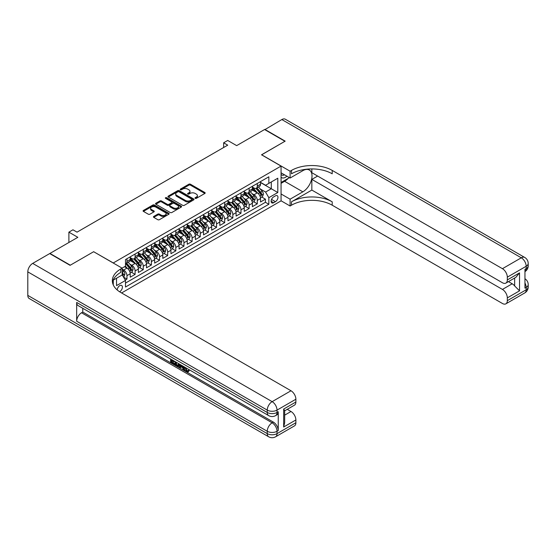 <?xml version="1.0" encoding="UTF-8"?>
<svg xmlns="http://www.w3.org/2000/svg" width="556" height="556" viewBox="0 0 556 556"><rect width="100%" height="100%" fill="white"/><g stroke="black" fill="none" stroke-linecap="round" stroke-linejoin="round"><path stroke-width="0.83" d="M195.239 198.353A0.792 0.459 0 0 0 196.358 198.353L204.851 193.453A1.133 0.653 0 0 0 205.185 192.988A1.133 0.653 0 0 0 204.851 192.529L190.458 184.224A1.133 0.653 0 0 0 188.859 184.224L180.366 189.123A0.792 0.459 0 0 0 181.485 189.77L182.583 189.137A3.621 2.092 0 0 1 187.706 189.137L188.901 189.825A3.621 2.092 0 0 1 189.964 191.306A3.621 2.092 0 0 1 188.901 192.786L187.803 193.418A0.792 0.459 0 0 0 188.922 194.065L190.02 193.432A3.621 2.092 0 0 1 195.135 193.432L196.337 194.12A3.621 2.092 0 0 1 197.394 195.601A3.621 2.092 0 0 1 196.337 197.074L195.239 197.707A0.792 0.459 0 0 0 195.239 198.353L195.239 197.707M119.582 291.754A3.683 2.127 120 0 0 119.797 291.636A3.683 2.127 120 0 0 122.202 288.39A3.683 2.127 120 0 0 121.639 285.436A3.683 2.127 120 0 0 119.797 285.617A3.683 2.127 120 0 0 117.191 289.968M153.769 216.437A1.133 0.653 0 0 0 153.435 216.903A1.133 0.653 0 0 0 153.769 217.361L157.8 219.69A1.133 0.653 0 0 0 159.405 219.69L168.836 214.248A1.133 0.653 0 0 0 169.17 213.782A1.133 0.653 0 0 0 168.836 213.323L154.443 205.011A1.133 0.653 0 0 0 152.844 205.011L143.413 210.46A1.133 0.653 0 0 0 143.08 210.926A1.133 0.653 0 0 0 143.413 211.384L148.292 214.199A1.133 0.653 0 0 0 149.891 214.199L153.929 211.871A1.133 0.653 0 0 0 154.255 211.405A1.133 0.653 0 0 0 153.929 210.946L151.51 209.549A3.023 1.744 0 0 1 150.62 208.312A3.023 1.744 0 0 1 152.49 206.7A3.023 1.744 0 0 1 155.784 207.082L165.257 212.552A3.023 1.744 0 0 1 166.147 213.782A3.023 1.744 0 0 1 164.277 215.394A3.023 1.744 0 0 1 160.983 215.019L159.405 214.109A1.133 0.653 0 0 0 157.8 214.109L153.769 216.437L153.769 217.361L157.8 215.047L157.8 214.109M93.735 251.764L113.278 262.953L281.058 166.084L261.515 154.797L284.929 141.28L264.566 129.527L236.668 145.63L227.71 140.459L223.637 142.809L227.71 145.158L77.034 232.151L72.961 229.802L68.888 232.151L68.888 242.499M93.735 251.666L70.313 265.184L49.957 253.432L77.847 237.322L68.888 232.151M182.667 205.338A1.133 0.653 0 0 0 184.265 205.338L193.696 199.889A1.133 0.653 0 0 0 194.03 199.43A1.133 0.653 0 0 0 193.696 198.965L179.31 190.659A1.133 0.653 0 0 0 177.711 190.659L168.273 196.108A1.133 0.653 0 0 0 167.947 196.567A1.133 0.653 0 0 0 168.273 197.032L182.667 205.338M165.834 198.527A0.792 0.459 0 0 1 166.64 198.638L181.249 207.075L171.832 212.517A1.133 0.653 0 0 1 170.233 212.517L155.847 204.205L155.847 203.281A1.133 0.653 0 0 0 155.513 203.746A1.133 0.653 0 0 0 155.847 204.205M155.847 203.281L159.885 200.952A1.133 0.653 0 0 1 161.483 200.952L167.314 204.323A1.133 0.653 0 0 0 168.913 204.323L171.595 202.773A1.133 0.653 0 0 0 171.922 202.315A1.133 0.653 0 0 0 171.595 201.856L165.521 198.346A0.792 0.459 0 0 1 166.64 197.7L181.27 206.144A1.133 0.653 0 0 1 181.597 206.61A1.133 0.653 0 0 1 181.27 207.068L181.27 206.144M125.274 280.057L126.963 279.084L123.585 277.131M122.153 269.111L123.703 270.007A4.608 2.662 60 0 1 126.963 275.651L130.222 273.767L130.222 277.201L135.108 274.379L131.404 272.238M129.805 264.121L131.848 265.302A4.608 2.662 60 0 1 135.108 270.946L138.368 269.062L138.368 272.496L143.253 269.674L139.549 267.54M137.951 259.423L139.994 260.604A4.608 2.662 60 0 1 143.253 266.248L146.506 264.364L146.506 267.797L151.399 264.976L147.688 262.835M146.096 254.717L148.139 255.899A4.608 2.662 60 0 1 151.399 261.542L154.651 259.659L154.651 263.092L159.544 260.271L155.833 258.13M154.241 250.019L156.285 251.194A4.608 2.662 60 0 1 159.544 256.837L162.797 254.961L162.797 258.394L167.683 255.572L163.978 253.432M162.38 245.314L164.43 246.496A4.608 2.662 60 0 1 167.683 252.139L170.942 250.256L170.942 253.689L175.828 250.867L172.124 248.727M170.525 240.609L172.575 241.79A4.608 2.662 60 0 1 175.828 247.434L179.088 245.557L179.088 248.984L183.973 246.162L180.269 244.028M178.671 235.911L180.714 237.092A4.608 2.662 60 0 1 183.973 242.736L187.233 240.852L187.233 244.286L192.119 241.464L188.415 239.323M186.816 231.206L188.859 232.387A4.608 2.662 60 0 1 192.119 238.031L195.378 236.147L195.378 239.58L200.264 236.759L196.56 234.618M194.961 226.507L197.005 227.682A4.608 2.662 60 0 1 200.264 233.325L203.524 231.449L203.524 234.882L208.41 232.06L204.705 229.92M203.107 221.802L205.15 222.984A4.608 2.662 60 0 1 208.41 228.627L211.669 226.744L211.669 230.177L216.555 227.355L212.851 225.215M211.252 217.097L213.295 218.279A4.608 2.662 60 0 1 216.555 223.922L219.815 222.046L219.815 225.472L224.7 222.657L220.996 220.517M219.398 212.399L221.441 213.58A4.608 2.662 60 0 1 224.7 219.224L227.96 217.34L227.96 220.774L232.846 217.952L229.135 215.811M227.543 207.694L229.586 208.875A4.608 2.662 60 0 1 232.846 214.519L236.098 212.635L236.098 216.069L240.991 213.247L237.28 211.106M235.688 202.996L237.732 204.177A4.608 2.662 60 0 1 240.991 209.814L244.244 207.937L244.244 211.37L249.13 208.549L245.425 206.408M243.827 198.29L245.877 199.472A4.608 2.662 60 0 1 249.13 205.115L252.389 203.232L252.389 206.665L257.275 203.844L257.275 200.41A4.608 2.662 -120 0 0 254.022 194.767L251.972 193.585M253.571 201.703L257.275 203.844M130.222 273.767A4.608 2.662 -120 0 0 126.963 268.124L124.516 266.713M138.368 269.062A4.608 2.662 -120 0 0 135.108 263.426L130.069 260.514M146.506 264.364A4.608 2.662 -120 0 0 143.253 258.721L138.215 255.816M154.651 259.659A4.608 2.662 -120 0 0 151.399 254.016L146.36 251.11M162.797 254.961A4.608 2.662 -120 0 0 159.544 249.317L154.505 246.405M170.942 250.256A4.608 2.662 -120 0 0 167.683 244.612L162.651 241.707M179.088 245.557A4.608 2.662 -120 0 0 175.828 239.914L170.796 237.002M187.233 240.852A4.608 2.662 -120 0 0 183.973 235.209L178.942 232.304M195.378 236.147A4.608 2.662 -120 0 0 192.119 230.504L187.08 227.599M203.524 231.449A4.608 2.662 -120 0 0 200.264 225.805L195.225 222.893M211.669 226.744A4.608 2.662 -120 0 0 208.41 221.1L203.371 218.195M219.815 222.046A4.608 2.662 -120 0 0 216.555 216.402L211.516 213.49M227.96 217.34A4.608 2.662 -120 0 0 224.7 211.697L219.662 208.792M236.098 212.635A4.608 2.662 -120 0 0 232.846 206.992L227.807 204.087M244.244 207.937A4.608 2.662 -120 0 0 240.991 202.294L235.952 199.382M252.389 203.232A4.608 2.662 -120 0 0 249.13 197.588L244.098 194.683M275.442 195.851L273.649 196.887A3.572 2.064 120 0 0 271.314 200.035A3.572 2.064 120 0 0 271.863 202.891A3.572 2.064 120 0 0 273.649 202.718L275.442 201.682A3.572 2.064 120 0 0 277.771 198.534A3.572 2.064 120 0 0 277.229 195.677A3.572 2.064 120 0 0 275.442 195.851M113.278 284.943L113.278 280.113M121.59 292.956L281.058 200.883L281.058 166.084M122.153 274.852L125.496 280.446L125.496 287.028L268.84 204.267L268.84 197.686L265.587 192.042L260.118 188.887M125.496 280.446L116.538 285.617L116.538 278.236M122.077 268.124L125.496 266.15L125.496 259.569L268.84 176.808L268.84 183.39L277.805 178.219L277.805 192.515L268.84 197.686M130.222 257.595L131.848 258.533A4.608 2.662 60 0 0 134.156 258.762L137.408 256.879A4.608 2.662 -120 0 0 138.368 254.773L138.368 252.139M138.368 252.89L139.994 253.828A4.608 2.662 60 0 0 142.294 254.057L145.554 252.181A4.608 2.662 -120 0 0 146.506 250.068L146.506 247.434M146.506 248.184L148.139 249.13A4.608 2.662 60 0 0 150.44 249.359L153.699 247.476A4.608 2.662 -120 0 0 154.651 245.363L154.651 242.736M154.651 243.486L156.285 244.425A4.608 2.662 60 0 0 158.585 244.654L161.845 242.77A4.608 2.662 -120 0 0 162.797 240.665L162.797 238.031M162.797 238.781L164.43 239.726A4.608 2.662 60 0 0 166.731 239.949L169.99 238.072A4.608 2.662 -120 0 0 170.942 235.959L170.942 233.325M170.942 234.083L172.575 235.021A4.608 2.662 60 0 0 174.876 235.251L178.135 233.367A4.608 2.662 -120 0 0 179.088 231.261L179.088 228.627M179.088 229.378L180.714 230.316A4.608 2.662 60 0 0 183.021 230.545L186.281 228.669A4.608 2.662 -120 0 0 187.233 226.556L187.233 223.922M187.233 224.673L188.859 225.618A4.608 2.662 60 0 0 191.167 225.847L194.426 223.964A4.608 2.662 -120 0 0 195.378 221.851L195.378 219.224M195.378 219.974L197.005 220.913A4.608 2.662 60 0 0 199.312 221.142L202.572 219.259A4.608 2.662 -120 0 0 203.524 217.153L203.524 214.519M203.524 215.269L205.15 216.214A4.608 2.662 60 0 0 207.457 216.437L210.71 214.56A4.608 2.662 -120 0 0 211.669 212.448L211.669 209.814M211.669 210.571L213.295 211.509A4.608 2.662 60 0 0 215.603 211.739L218.855 209.855A4.608 2.662 -120 0 0 219.815 207.749L219.815 205.115M219.815 205.866L221.441 206.804A4.608 2.662 60 0 0 223.741 207.034L227.001 205.157A4.608 2.662 -120 0 0 227.96 203.044L227.96 200.41M227.96 201.161L229.586 202.106A4.608 2.662 60 0 0 231.887 202.335L235.146 200.452A4.608 2.662 -120 0 0 236.098 198.346L236.098 195.712M236.098 196.463L237.732 197.401A4.608 2.662 60 0 0 240.032 197.63L243.292 195.747A4.608 2.662 -120 0 0 244.244 193.641L244.244 191.007M244.244 191.757L245.877 192.703A4.608 2.662 60 0 0 248.178 192.925L251.437 191.049A4.608 2.662 -120 0 0 252.389 188.936L252.389 186.302M125.496 283.08L265.42 202.294L265.42 199.145L260.535 201.967L260.535 198.534A4.608 2.662 -120 0 0 257.275 192.89L252.243 189.978M252.389 187.059L254.022 187.997A4.608 2.662 -120 0 0 256.323 188.227A4.608 2.662 -120 0 0 257.275 186.114L257.275 183.48M256.323 188.227L259.582 186.343A4.608 2.662 -120 0 0 260.535 184.238L260.535 181.603M126.963 258.721L126.963 261.355A4.608 2.662 60 0 1 126.01 263.461A4.608 2.662 60 0 1 125.496 263.648M126.01 263.461L129.263 261.584A4.608 2.662 -120 0 0 130.222 259.471L130.222 256.837M135.108 254.016L135.108 256.65A4.608 2.662 60 0 1 134.156 258.762M143.253 249.317L143.253 251.951A4.608 2.662 60 0 1 142.294 254.057M151.399 244.612L151.399 247.246A4.608 2.662 60 0 1 150.44 249.359M159.544 239.914L159.544 242.541A4.608 2.662 60 0 1 158.585 244.654M167.683 235.209L167.683 237.843A4.608 2.662 60 0 1 166.731 239.949M175.828 230.504L175.828 233.138A4.608 2.662 60 0 1 174.876 235.251M183.973 225.805L183.973 228.44A4.608 2.662 60 0 1 183.021 230.545M192.119 221.1L192.119 223.734A4.608 2.662 60 0 1 191.167 225.847M200.264 216.402L200.264 219.036A4.608 2.662 60 0 1 199.312 221.142M208.41 211.697L208.41 214.331A4.608 2.662 60 0 1 207.457 216.437M216.555 206.992L216.555 209.626A4.608 2.662 60 0 1 215.603 211.739M224.7 202.294L224.7 204.928A4.608 2.662 60 0 1 223.741 207.034M232.846 197.588L232.846 200.223A4.608 2.662 60 0 1 231.887 202.335M240.991 192.89L240.991 195.524A4.608 2.662 60 0 1 240.032 197.63M249.13 188.185L249.13 190.819A4.608 2.662 60 0 1 248.178 192.925M249.13 205.115L249.13 208.549M240.991 209.814L240.991 213.247M232.846 214.519L232.846 217.952M224.7 219.224L224.7 222.657M216.555 223.922L216.555 227.355M208.41 228.627L208.41 232.06M200.264 233.325L200.264 236.759M192.119 238.031L192.119 241.464M183.973 242.736L183.973 246.162M175.828 247.434L175.828 250.867M167.683 252.139L167.683 255.572M159.544 256.837L159.544 260.271M151.399 261.542L151.399 264.976M143.253 266.248L143.253 269.674M135.108 270.946L135.108 274.379M126.963 275.651L126.963 279.084M265.587 192.042L271.286 188.748L271.286 181.979L277.805 178.219M260.535 182.542L277.805 192.515M260.535 182.354L265.587 185.273L268.84 183.39M223.637 142.809L223.637 147.514M261.716 197.005L265.42 199.145M265.42 202.294L268.84 204.267M195.552 198.471L196.337 198.012A3.621 2.092 0 0 0 197.394 196.539L197.394 195.601M189.964 191.306L189.964 192.244A3.621 2.092 0 0 1 188.901 193.724L188.116 194.176M204.851 192.529L204.851 193.453L190.458 185.162A1.133 0.653 0 0 0 188.859 185.162L180.686 189.881M193.683 199.903L179.31 191.598A1.133 0.653 0 0 0 177.711 191.598L168.294 197.039M191.702 199.75A0.792 0.459 0 0 0 191.702 199.104L179.067 191.813A0.792 0.459 0 0 0 177.948 191.813L176.787 192.48A3.621 2.092 0 0 0 175.731 193.961A3.621 2.092 0 0 0 176.787 195.434L185.426 200.424A3.621 2.092 0 0 0 190.541 200.424L191.702 199.75L191.702 200.695A0.792 0.459 0 0 0 191.931 200.368L191.931 199.43M175.731 193.961L175.731 194.899A3.621 2.092 0 0 0 176.787 196.379L176.787 195.434M191.702 200.695L190.541 201.362A3.621 2.092 0 0 1 185.426 201.362L176.787 196.379M155.861 204.212L159.885 201.891L159.885 200.952M171.922 202.315L171.922 203.253A1.133 0.653 0 0 1 171.595 203.718L168.913 205.261A1.133 0.653 0 0 1 167.314 205.261L161.483 201.891A1.133 0.653 0 0 0 159.885 201.891M173.375 207.819A3.023 1.744 0 0 0 176.669 208.194A3.023 1.744 0 0 0 178.539 206.582A3.023 1.744 0 0 0 177.649 205.352L174.313 203.42A1.133 0.653 0 0 0 172.714 203.42L170.032 204.969A1.133 0.653 0 0 0 169.705 205.428A1.133 0.653 0 0 0 170.032 205.894L173.375 207.819L173.375 208.757A3.023 1.744 0 0 0 176.669 209.139A3.023 1.744 0 0 0 178.539 207.527L178.539 206.582M169.705 205.428L169.705 206.373A1.133 0.653 0 0 0 170.032 206.832L170.032 205.894M173.375 208.757L170.032 206.832M166.147 213.782L166.147 214.727A3.023 1.744 0 0 1 164.277 216.34A3.023 1.744 0 0 1 160.983 215.957L159.405 215.047A1.133 0.653 0 0 0 157.8 215.047M150.62 208.312L150.62 209.258A3.023 1.744 0 0 0 151.51 210.488L151.51 209.549M153.908 211.878L151.51 210.488M168.822 214.255L154.443 205.956A1.133 0.653 0 0 0 152.844 205.956L143.427 211.391L143.413 210.46M260.465 197.727L262.571 196.511L263.384 194.155A3.051 1.765 -120 0 0 262.196 191.292L258.477 186.983M257.727 193.189L253.314 188.074A8.813 5.087 -120 0 0 252.389 187.108M255.308 191.75L252.841 188.894A7.311 4.226 -120 0 0 252.389 188.401M255.906 188.394L259.673 192.751A3.051 1.765 60 0 1 260.764 194.85C261.223 195.469 261.542 195.281 261.737 194.287A3.051 1.765 -120 0 0 260.653 192.188L256.928 187.879M256.128 188.317L260.173 193.001A1.557 0.897 60 0 1 260.569 193.613L261.737 194.287M260.764 194.85L260.979 195.212M281.058 177.176A7.485 4.323 120 0 0 282.768 178.01A7.485 4.323 120 0 0 286.91 176.189M281.058 174.063A5.129 2.961 120 0 0 281.892 175.07A5.129 2.961 120 0 0 282.643 175.3A5.129 2.961 120 0 0 284.491 174.792M289.447 177.656L281.058 182.493M264.809 129.666L281.836 119.554L521.292 257.803A6.908 3.989 120 0 1 524.746 257.463A6.908 6.908 0 0 1 528.2 263.447A6.908 3.989 180 0 1 526.178 266.268L507.322 277.152A6.908 3.989 -120 0 0 502.436 268.687L521.292 257.803A6.908 3.989 60 0 1 526.178 266.268L526.178 268.618L524.954 269.326L524.954 288.133L526.178 287.431L526.178 289.78A6.908 3.989 60 0 1 524.746 292.942L505.89 303.826A6.908 3.989 -120 0 0 507.322 300.664L526.178 289.78A6.908 3.989 0 0 0 528.2 286.959A6.908 6.908 0 0 1 524.746 292.942M264.809 129.381L285.172 141.141L261.591 154.846M281.058 193.968L290.1 199.187L302.846 191.827A12.955 7.478 120 0 0 311.311 180.408A12.955 7.478 120 0 0 309.324 170.025A12.955 7.478 120 0 0 302.846 170.671L290.1 178.031L290.1 171.213L291.483 170.414A28.794 16.624 180 0 1 332.21 170.414L502.436 268.687M290.1 199.187L290.1 206.005L291.483 205.206A28.794 16.624 180 0 1 332.21 205.206L502.436 303.486A6.908 3.989 -120 0 0 505.89 303.826M311.846 190.069L291.483 201.821A28.794 16.624 180 0 1 332.21 201.821L311.846 190.069L311.846 179.393L317.629 176.05M311.846 168.927L311.846 172.714L502.436 282.747A6.908 3.989 -120 0 0 505.89 283.094A6.908 3.989 -120 0 0 507.322 279.925L519.54 272.871L519.54 290.837L514.654 285.951L514.654 278.035M519.54 290.837L507.322 297.891L507.322 300.664M507.322 297.891A6.908 3.989 -120 0 0 502.436 289.426L512.208 283.782A6.908 3.989 60 0 1 514.654 285.951M311.846 179.393L502.436 289.426M281.836 119.554A6.908 3.989 -60 0 1 285.291 119.213L524.746 257.463M281.058 172.812L290.1 178.031M261.591 154.749L290.1 171.213M281.058 200.785L290.1 206.005M507.322 277.152L507.322 279.925M508.448 281.614L512.208 283.782M291.483 170.414L291.483 173.799A28.794 16.624 180 0 1 332.21 173.799L332.21 170.414M505.89 283.094L515.885 277.319L519.54 272.871M288.196 178.379A12.955 7.478 -60 0 1 284.602 181.298L281.058 183.341M185.621 367.634L187.129 370.796L187.699 370.998M185.03 367.328L186.482 371.172L187.428 371.29L188.505 370.178L189.193 370.762L187.97 372.047L186.545 371.86C185.044 370.845 184.286 369.427 184.279 367.62L184.335 366.925M181.047 366.884L180.081 368.058L179.352 367.634L180.582 364.764M183.682 366.55L184.661 369.948L184.008 370.324L183.278 369.9L182.722 367.843L180.637 366.64L180.081 368.058M171.964 360.768L171.964 361.97L174.841 363.631L174.841 364.284L174.195 364.66L170.622 362.595L170.622 359.009M174.528 361.268L173.882 361.873L171.311 360.392L171.311 362.345L171.964 361.97M76.665 302.429L267.255 412.462A6.908 3.989 120 0 0 268.687 415.624L78.097 305.591A6.908 3.989 -60 0 1 76.665 302.429L76.665 321.236A6.908 3.989 -60 0 1 81.558 312.771L82.774 312.069L273.364 422.101A6.908 3.989 60 0 1 278.25 430.566L278.25 411.76A6.908 3.989 60 0 1 276.818 414.922L275.595 415.624A6.908 3.989 -120 0 0 277.027 412.462L278.25 411.76M82.774 312.069L82.774 308.295M179.79 364.305L179.115 366.154L178.469 366.529L175.133 365.202L175.133 361.615M70.07 265.33L93.651 251.715L122.153 268.173L120.77 268.972A28.794 16.624 -0 0 0 112.34 280.724A28.794 16.624 -0 0 0 120.77 292.484L290.996 390.764A6.908 3.989 60 0 1 295.882 399.229L277.027 410.113L277.027 412.462A6.908 3.989 -0 0 1 267.255 412.462L267.255 410.113L27.8 271.863A6.908 3.989 -60 0 1 32.686 263.398L49.706 253.571L70.07 265.33M122.153 268.173L122.153 274.991L113.153 280.189M283.664 409.056L284.679 410.585L284.679 422.664L283.664 427.015L283.664 409.056L295.882 402.002L295.882 399.229M295.882 402.002A6.908 3.989 60 0 1 294.451 405.164L284.679 410.808M27.8 295.375L267.255 433.624A6.908 3.989 120 0 0 268.687 436.787L29.232 298.537A6.908 3.989 -60 0 1 27.8 295.375L27.8 271.863M287.237 409.327L290.996 411.496A6.908 3.989 60 0 1 295.882 419.961L283.664 427.015M278.25 430.566L277.027 431.275L277.027 433.624L295.882 422.741L295.882 419.961M295.882 422.741A6.908 3.989 60 0 1 294.451 425.903L275.595 436.787A6.908 3.989 -120 0 0 277.027 433.624A6.908 3.989 -0 0 1 267.255 433.624L267.255 431.275L76.665 321.236M120.77 268.972L120.77 272.357A28.794 16.624 -0 0 0 112.486 282.42M171.311 362.345L174.195 364.006L174.841 363.631M174.195 364.006L174.195 364.66M171.311 359.405L174.167 361.052M173.882 361.219L173.882 361.873M179.088 363.902L178.469 366.529M175.821 362.012L175.821 364.945L176.829 365.528L177.983 365.799L178.4 363.499M179.143 364.666L179.776 364.298M176.474 362.387L176.474 364.569L178.636 365.417M175.821 364.945L176.474 364.569M176.829 365.528L177.482 365.153M182.771 366.029L184.008 370.324M181.228 365.132L180.846 366.112L182.514 367.078L182.132 365.653M181.638 365.368L182.271 366.182M180.846 366.112L181.499 365.737M186.482 371.172L187.129 370.796M184.967 368.016L185.593 367.655M187.852 370.553L188.54 371.137L189.193 370.762M188.54 371.137L187.97 372.047M252.32 202.426L254.426 201.209L255.239 198.86A3.051 1.765 -120 0 0 254.05 195.997L250.332 191.688M249.588 197.887L245.175 192.779A8.813 5.087 -120 0 0 244.244 191.813M247.163 196.456L244.696 193.599A7.311 4.226 -120 0 0 244.244 193.106M247.761 193.092L251.527 197.45A3.051 1.765 60 0 1 252.619 199.555C253.077 200.167 253.397 199.979 253.592 198.992A3.051 1.765 -120 0 0 252.507 196.887L248.782 192.578M247.983 193.022L252.028 197.707A1.557 0.897 60 0 1 252.424 198.311L253.592 198.992M252.619 199.555L252.841 199.917M244.174 207.131L246.28 205.915L247.093 203.565A3.051 1.765 -120 0 0 245.905 200.695L242.187 196.386M241.443 202.592L237.03 197.484A8.813 5.087 -120 0 0 236.098 196.511M239.017 201.154L236.55 198.297A7.311 4.226 -120 0 0 236.098 197.804M239.622 197.797L243.382 202.155A3.051 1.765 60 0 1 244.473 204.254C244.932 204.872 245.259 204.684 245.446 203.691A3.051 1.765 -120 0 0 244.362 201.592L240.637 197.283M239.838 197.727L243.882 202.405A1.557 0.897 60 0 1 244.279 203.016L245.446 203.691M244.473 204.254L244.696 204.622M236.036 211.829L238.135 210.613L238.955 208.264A3.051 1.765 -120 0 0 237.766 205.4L234.041 201.091M233.298 207.291L228.884 202.182A8.813 5.087 -120 0 0 227.96 201.216M230.879 205.859L228.405 203.003A7.311 4.226 -120 0 0 227.96 202.509M231.477 202.495L235.237 206.853A3.051 1.765 60 0 1 236.328 208.959C236.786 209.57 237.113 209.383 237.301 208.396A3.051 1.765 -120 0 0 236.217 206.29L232.491 201.981M231.692 202.426L235.737 207.11A1.557 0.897 60 0 1 236.133 207.715L237.301 208.396M236.328 208.959L236.55 209.32M227.89 216.534L229.989 215.318L230.809 212.969A3.051 1.765 -120 0 0 229.621 210.099L225.896 205.79M225.152 211.996L220.739 206.888A8.813 5.087 -120 0 0 219.815 205.915M222.734 210.564L220.259 207.701A7.311 4.226 -120 0 0 219.815 207.214M223.331 207.2L227.091 211.558A3.051 1.765 60 0 1 228.182 213.664C228.641 214.275 228.968 214.088 229.162 213.094A3.051 1.765 -120 0 0 228.071 210.995L224.353 206.686M223.554 207.131L227.599 211.815A1.557 0.897 60 0 1 227.988 212.42L229.162 213.094M228.182 213.664L228.405 214.025M219.745 221.232L221.851 220.023L222.664 217.667A3.051 1.765 -120 0 0 221.476 214.804L217.75 210.495M217.007 216.701L212.594 211.586A8.813 5.087 -120 0 0 211.669 210.62M214.588 215.262L212.121 212.406A7.311 4.226 -120 0 0 211.669 211.912M215.186 211.905L218.946 216.263A3.051 1.765 60 0 1 220.037 218.362C220.496 218.981 220.822 218.786 221.017 217.799A3.051 1.765 -120 0 0 219.926 215.693L216.208 211.391M215.408 211.829L219.453 216.513A1.557 0.897 60 0 1 219.842 217.125L221.017 217.799M220.037 218.362L220.259 218.723M211.6 225.938L213.706 224.721L214.519 222.372A3.051 1.765 -120 0 0 213.33 219.509L209.605 215.2M208.861 221.399L204.448 216.291A8.813 5.087 -120 0 0 203.524 215.325M206.443 219.967L203.976 217.111A7.311 4.226 -120 0 0 203.524 216.618M207.04 216.604L210.807 220.961A3.051 1.765 60 0 1 211.892 223.067C212.35 223.679 212.677 223.491 212.872 222.504A3.051 1.765 -120 0 0 211.78 220.398L208.062 216.089M207.263 216.534L211.308 221.219A1.557 0.897 60 0 1 211.697 221.823L212.872 222.504M211.892 223.067L212.114 223.429M203.454 230.643L205.56 229.426L206.373 227.07A3.051 1.765 -120 0 0 205.185 224.207L201.46 219.898M200.716 226.104L196.303 220.989A8.813 5.087 -120 0 0 195.378 220.023M198.297 224.666L195.83 221.809A7.311 4.226 -120 0 0 195.378 221.316M198.895 221.309L202.662 225.666A3.051 1.765 60 0 1 203.746 227.765C204.205 228.384 204.532 228.196 204.726 227.202A3.051 1.765 -120 0 0 203.635 225.104L199.917 220.795M199.117 221.239L203.162 225.917A1.557 0.897 60 0 1 203.552 226.528L204.726 227.202M203.746 227.765L203.969 228.127M195.309 235.341L197.415 234.125L198.228 231.776A3.051 1.765 -120 0 0 197.039 228.912L193.321 224.603M192.571 230.803L188.157 225.694A8.813 5.087 -120 0 0 187.233 224.728M190.152 229.371L187.685 226.514A7.311 4.226 -120 0 0 187.233 226.021M190.75 226.007L194.517 230.365A3.051 1.765 60 0 1 195.601 232.471C196.06 233.082 196.386 232.894 196.581 231.908A3.051 1.765 -120 0 0 195.49 229.802L191.771 225.493M190.972 225.938L195.017 230.622A1.557 0.897 60 0 1 195.406 231.226L196.581 231.908M195.601 232.471L195.823 232.832M187.163 240.046L189.269 238.83L190.082 236.481A3.051 1.765 -120 0 0 188.894 233.61L185.176 229.301M184.425 235.508L180.012 230.399A8.813 5.087 -120 0 0 179.088 229.426M182.007 234.076L179.539 231.213A7.311 4.226 -120 0 0 179.088 230.726M182.604 230.712L186.371 235.07A3.051 1.765 60 0 1 187.455 237.176C187.914 237.787 188.241 237.6 188.435 236.606A3.051 1.765 -120 0 0 187.344 234.507L183.626 230.198M182.827 230.643L186.872 235.327A1.557 0.897 60 0 1 187.261 235.932L188.435 236.606M187.455 237.176L187.678 237.537M179.018 244.744L181.124 243.535L181.937 241.179A3.051 1.765 -120 0 0 180.749 238.315L177.03 234.006M176.28 240.206L171.867 235.098A8.813 5.087 -120 0 0 170.942 234.132M173.861 238.774L171.394 235.918A7.311 4.226 -120 0 0 170.942 235.424M174.459 235.417L178.226 239.775A3.051 1.765 60 0 1 179.31 241.874C179.769 242.492 180.095 242.298 180.29 241.311A3.051 1.765 -120 0 0 179.206 239.205L175.481 234.903M174.681 235.341L178.726 240.025A1.557 0.897 60 0 1 179.115 240.637L180.29 241.311M179.31 241.874L179.532 242.235M170.873 249.449L172.979 248.233L173.792 245.884A3.051 1.765 -120 0 0 172.603 243.014L168.885 238.712M168.141 244.911L163.728 239.803A8.813 5.087 -120 0 0 162.797 238.83M165.716 243.479L163.249 240.623A7.311 4.226 -120 0 0 162.797 240.129M166.314 240.116L170.08 244.473A3.051 1.765 60 0 1 171.172 246.579C171.63 247.191 171.95 247.003 172.145 246.016A3.051 1.765 -120 0 0 171.06 243.91L167.335 239.601M166.536 240.046L170.581 244.73A1.557 0.897 60 0 1 170.977 245.335L172.145 246.016M171.172 246.579L171.394 246.94M162.727 254.155L164.833 252.938L165.646 250.582A3.051 1.765 -120 0 0 164.458 247.719L160.74 243.41M159.996 249.616L155.583 244.501A8.813 5.087 -120 0 0 154.651 243.535M157.57 248.178L155.103 245.321A7.311 4.226 -120 0 0 154.651 244.828M158.175 244.821L161.935 249.178A3.051 1.765 60 0 1 163.026 251.277C163.485 251.896 163.811 251.708 163.999 250.714A3.051 1.765 -120 0 0 162.915 248.615L159.19 244.306M158.391 244.751L162.435 249.429A1.557 0.897 60 0 1 162.832 250.04L163.999 250.714M163.026 251.277L163.249 251.639M154.589 258.853L156.688 257.636L157.508 255.287A3.051 1.765 -120 0 0 156.312 252.424L152.594 248.115M151.851 254.314L147.437 249.206A8.813 5.087 -120 0 0 146.506 248.24M149.432 252.883L146.958 250.026A7.311 4.226 -120 0 0 146.506 249.533M150.03 249.519L153.79 253.877A3.051 1.765 60 0 1 154.881 255.982C155.339 256.594 155.666 256.406 155.854 255.419A3.051 1.765 -120 0 0 154.77 253.314L151.044 249.005M150.245 249.449L154.29 254.134A1.557 0.897 60 0 1 154.686 254.738L155.854 255.419M154.881 255.982L155.103 256.344M146.443 263.558L148.542 262.342L149.362 259.993A3.051 1.765 -120 0 0 148.174 257.122L144.449 252.813M143.705 259.02L139.292 253.911A8.813 5.087 -120 0 0 138.368 252.938M141.287 257.588L138.812 254.724A7.311 4.226 -120 0 0 138.368 254.238M141.884 254.224L145.644 258.582A3.051 1.765 60 0 1 146.735 260.688C147.194 261.299 147.521 261.111 147.715 260.118A3.051 1.765 -120 0 0 146.624 258.019L142.899 253.71M142.107 254.155L146.145 258.832A1.557 0.897 60 0 1 146.541 259.443L147.715 260.118M146.735 260.688L146.958 261.049M138.298 268.256L140.404 267.047L141.217 264.691A3.051 1.765 -120 0 0 140.029 261.827L136.303 257.518M135.56 263.718L131.146 258.61A8.813 5.087 -120 0 0 130.222 257.643M133.141 262.286L130.674 259.43A7.311 4.226 -120 0 0 130.222 258.936M133.739 258.929L137.499 263.287A3.051 1.765 60 0 1 138.59 265.386C139.049 265.997 139.375 265.81 139.57 264.823A3.051 1.765 -120 0 0 138.479 262.717L134.761 258.408M133.961 258.853L138.006 263.537A1.557 0.897 60 0 1 138.395 264.149L139.57 264.823M138.59 265.386L138.812 265.747M130.153 272.961L132.258 271.745L133.072 269.396A3.051 1.765 -120 0 0 131.883 266.526L128.158 262.224M127.414 268.423L125.468 266.164M124.996 266.991L124.676 266.623M125.593 263.627L129.353 267.985A3.051 1.765 60 0 1 130.445 270.091C130.903 270.702 131.23 270.515 131.424 269.528A3.051 1.765 -120 0 0 130.333 267.422L126.615 263.113M125.816 263.558L129.861 268.242A1.557 0.897 60 0 1 130.25 268.847L131.424 269.528M130.445 270.091L130.667 270.452M123.418 276.846L124.113 276.45L124.926 274.094A3.051 1.765 -120 0 0 123.738 271.231L122.153 269.403M122.153 274.31A3.051 1.765 60 0 1 122.299 274.789C122.758 275.408 123.084 275.22 123.279 274.226A3.051 1.765 -120 0 0 122.188 272.127L122.153 272.086M122.299 274.789L122.522 275.15M64.204 245.203L65.886 244.237M123.703 270.007L126.963 268.124M131.848 265.302L135.108 263.426M139.994 260.604L143.253 258.721M148.139 255.899L151.399 254.016M156.285 251.194L159.544 249.317M164.43 246.496L167.683 244.612M172.575 241.79L175.828 239.914M180.714 237.092L183.973 235.209M188.859 232.387L192.119 230.504M197.005 227.682L200.264 225.805M205.15 222.984L208.41 221.1M213.295 218.279L216.555 216.402M221.441 213.58L224.7 211.697M229.586 208.875L232.846 206.992M237.732 204.177L240.991 202.294M245.877 199.472L249.13 197.588M254.022 194.767L257.275 192.89M257.275 186.114L260.535 184.238M126.963 261.355L130.222 259.471M135.108 256.65L138.368 254.773M143.253 251.951L146.506 250.068M151.399 247.246L154.651 245.363M159.544 242.541L162.797 240.665M167.683 237.843L170.942 235.959M175.828 233.138L179.088 231.261M183.973 228.44L187.233 226.556M192.119 223.734L195.378 221.851M200.264 219.036L203.524 217.153M208.41 214.331L211.669 212.448M216.555 209.626L219.815 207.749M224.7 204.928L227.96 203.044M232.846 200.223L236.098 198.346M240.991 195.524L244.244 193.641M249.13 190.819L252.389 188.936M257.275 200.41L260.535 198.534M271.536 199.423L275.442 201.682M271.126 201.258L273.649 202.718M196.337 198.012L196.337 197.074M187.803 194.065L187.803 193.418M188.901 193.724L188.901 192.786M180.366 189.77L180.366 189.123M188.859 185.162L188.859 184.224M190.458 185.162L190.458 184.224M168.273 197.032L168.273 196.108M177.711 191.598L177.711 190.659M179.31 191.598L179.31 190.659M193.696 199.889L193.696 198.965M185.426 201.362L185.426 200.424M190.541 201.362L190.541 200.424M161.483 201.891L161.483 200.952M167.314 205.261L167.314 204.323M168.913 205.261L168.913 204.323M171.595 203.718L171.595 202.773M166.64 198.638L166.64 197.7M159.405 215.047L159.405 214.109M160.983 215.957L160.983 215.019M153.929 211.871L153.929 210.946M152.844 205.956L152.844 205.011M154.443 205.956L154.443 205.011M168.836 214.248L168.836 213.323M260 196.157L263.363 194.218M253.314 188.074L253.738 187.831M260.653 192.188L262.196 191.292M258.213 193.592L259.673 192.751M291.483 201.821L291.483 205.206M332.21 201.821L332.21 205.206M524.954 282.99A6.908 3.989 60 0 1 526.178 287.431A6.908 3.989 180 0 0 528.2 284.609A6.908 6.908 0 0 0 524.954 278.751M526.178 268.618A6.908 3.989 60 0 1 524.954 271.648A6.908 6.908 0 0 0 528.2 265.796A6.908 3.989 0 0 1 526.178 268.618M284.602 181.298L302.846 191.827M32.686 263.398L272.141 401.647L290.996 390.764M81.558 312.771L272.141 422.81L273.364 422.101M284.679 415.144L290.996 411.496M272.141 401.647A6.908 3.989 120 0 0 267.255 410.113A6.908 3.989 180 0 0 277.027 410.113A6.908 3.989 -120 0 0 272.141 401.647M272.141 422.81A6.908 3.989 120 0 0 267.255 431.275A6.908 3.989 180 0 0 277.027 431.275A6.908 3.989 -120 0 0 272.141 422.81M251.854 200.862L255.218 198.916M245.175 192.779L245.592 192.536M252.507 196.887L254.05 195.997M250.075 198.29L251.527 197.45M243.709 205.56L247.079 203.621M237.03 197.484L237.447 197.241M244.362 201.592L245.905 200.695M241.929 202.996L243.382 202.155M235.57 210.265L238.934 208.326M228.884 202.182L229.301 201.939M236.217 206.29L237.766 205.4M233.784 207.694L235.237 206.853M227.425 214.97L230.789 213.024M220.739 206.888L221.156 206.644M228.071 210.995L229.621 210.099M225.639 212.399L227.091 211.558M219.279 219.669L222.643 217.73M212.594 211.586L213.011 211.343M219.926 215.693L221.476 214.804M217.493 217.104L218.946 216.263M211.134 224.374L214.498 222.428M204.448 216.291L204.865 216.048M211.78 220.398L213.33 219.509M209.348 221.802L210.807 220.961M202.989 229.072L206.352 227.133M196.303 220.989L196.727 220.753M203.635 225.104L205.185 224.207M201.202 226.507L202.662 225.666M194.843 233.777L198.207 231.838M188.157 225.694L188.581 225.451M195.49 229.802L197.039 228.912M193.057 231.206L194.517 230.365M186.698 238.482L190.062 236.536M180.012 230.399L180.436 230.156M187.344 234.507L188.894 233.61M184.912 235.911L186.371 235.07M178.552 243.18L181.916 241.241M171.867 235.098L172.29 234.854M179.206 239.205L180.749 238.315M176.766 240.616L178.226 239.775M170.407 247.886L173.771 245.94M163.728 239.803L164.145 239.56M171.06 243.91L172.603 243.014M168.628 245.314L170.08 244.473M162.262 252.584L165.632 250.645M155.583 244.501L156 244.265M162.915 248.615L164.458 247.719M160.482 250.019L161.935 249.178M154.123 257.289L157.487 255.35M147.437 249.206L147.854 248.963M154.77 253.314L156.312 252.424M152.337 254.717L153.79 253.877M145.978 261.994L149.342 260.048M139.292 253.911L139.709 253.668M146.624 258.019L148.174 257.122M144.192 259.423L145.644 258.582M137.832 266.692L141.196 264.753M131.146 258.61L131.564 258.366M138.479 262.717L140.029 261.827M136.046 264.128L137.499 263.287M129.687 271.397L133.051 269.451M130.333 267.422L131.883 266.526M127.901 268.826L129.353 267.985M122.626 275.47L124.905 274.157M122.188 272.127L123.738 271.231M122.153 273.58L123.279 274.226M528.2 284.609L528.2 286.959M528.2 263.447L528.2 265.796M268.687 415.624A6.908 6.908 0 0 0 275.595 415.624M268.687 436.787A6.908 6.908 0 0 0 275.595 436.787"/></g></svg>
